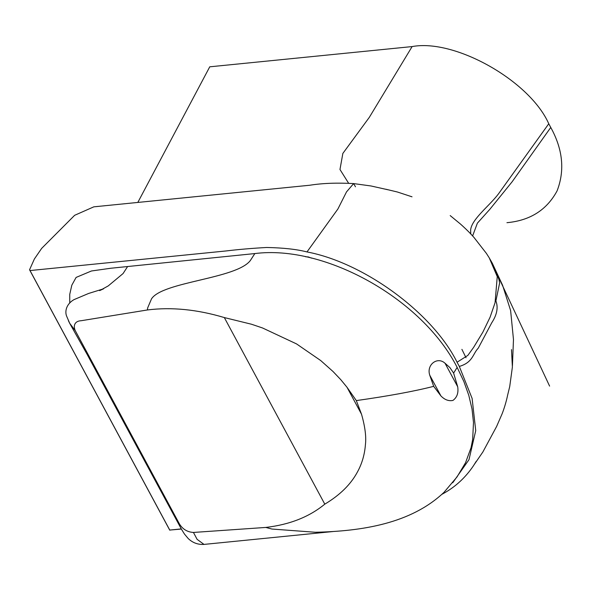 <?xml version="1.0" encoding="UTF-8"?>
<svg xmlns="http://www.w3.org/2000/svg" width="591" height="591" viewBox="0 0 591 591"><rect width="100%" height="100%" fill="white"/><g stroke="black" fill="none" stroke-linecap="round" stroke-linejoin="round"><path stroke-width="0.89" d="M466.033 357.769L461.911 349.355M452.743 482.751L468.995 459.672L475.733 430.61L472.113 398.423L459.318 366.427L457.057 362.224C432.745 313.097 364.204 262.729 306.98 251.936C296.785 249.299 283.348 247.814 266.667 247.481C252.187 248.279 238.579 249.446 225.851 250.976L30.03 270.56L169.757 530.061L181.282 528.908M506.945 222.689C530.105 220.554 546.815 209.953 557.077 190.893C564.966 170.511 562.861 149.368 550.76 127.457L548.766 123.755C529.846 80.841 454.937 38.533 412.119 46.578L209.753 66.813L137.821 202.432M181.356 529.056L169.757 530.061M550.76 127.457L512.161 181.74L489.902 209.236L477.38 223.169L472.615 235.942M489.252 257.868L497.253 276.625L495.059 302.718L490.087 317.197L482.862 332.164L473.554 347.486L467.843 355.413L457.057 362.224L467.843 355.413L473.554 347.486L482.862 332.164L490.087 317.197L495.059 302.718L497.253 276.625L489.252 257.868L492.318 263.254L497.171 274.224L498.693 277.984L499.631 282.971L495.901 300.93C498.376 307.483 497.001 314.752 491.771 322.73L478.245 348.173C472.704 353.869 473.022 362.423 459.318 366.427M548.766 123.755L498.435 193.937C489.414 205.904 471.633 219.187 470.65 229.906L470.732 233.91M412.119 46.578L369.323 117.343L342.846 153.431L339.973 169.499L348.616 183.24M355.464 186.8L353.64 183.587C337.077 182.663 322.472 183.21 309.832 185.234L93.829 206.835L74.651 215.301L41.666 248.375L34.381 258.984L29.55 269.784L30.03 270.56M305.584 256.775L308.317 256.937L311.553 258.134M361.537 414.261L346.991 387.245L356.329 400.595L361.537 414.261C365.075 426.709 366.368 436.86 365.415 444.728C364.64 454.656 361.965 463.758 357.407 472.039C350.773 484.421 339.906 495.125 324.791 504.153C309.263 516.918 289.583 524.682 265.736 527.438L271.941 529.041L315.365 532.262C361.751 531.198 410.952 523.744 444.07 492.266L457.02 476.937L465.545 462.716L471.071 447.623L472.667 439.527L473.487 422.439L472.017 409.031L468.774 395.276L463.802 381.35L457.161 367.417C422.521 299.186 325.368 244.519 254.839 253.569L110.724 268.255L91.428 270.988L76.106 277.423L71.806 285.217L69.753 294.355L69.745 302.887M75.271 330.665L69.62 323.196L87.099 354.327L181.452 529.226L184.466 534.065L188.204 538.534C192.644 542.797 197.911 544.754 204.006 544.414L197.099 539.332L193.442 532.447C187.221 532.063 182.493 529.122 179.25 523.619L75.271 330.665C72.937 325.471 74.968 320.972 81.144 320.728L147.351 309.972C171.471 306.906 197.128 309.44 224.321 317.566L251.478 324.23L262.574 327.99L296.564 343.925L320.691 360.532L333.036 371.525L340.756 379.651L346.991 387.245M265.736 527.438L193.442 532.447M445.03 363.236L449.899 367.572L453.607 373.084L457.693 386.75C458.631 392.882 457.042 397.44 452.928 400.432C448.672 401.296 444.668 399.789 440.908 395.918L433.683 386.344L429.738 375.167C426.281 364.699 437.443 356.247 445.03 363.236L457.693 386.75M324.791 504.153L224.321 317.566M356.329 400.595C388.479 396.051 414.261 391.301 433.683 386.344M147.351 309.972L147.728 307.741L151.555 298.78C162.806 281.656 236.149 278.9 250.303 260.587L254.839 253.569M102.132 289.295L108.286 285.874L123.076 273.552L127.612 266.534M69.62 323.196L68.401 320.691M441.802 494.386L443.701 493.337L442.371 493.862M388.051 189.792L371.022 185.973L353.64 183.587L346.518 191.89L337.904 208.985L306.98 251.936M440.908 395.918L429.738 375.167M453.607 373.084L457.161 367.417M492.318 263.254L502.564 285.194L510.617 310.541L513.476 339.522L512.427 365.748M443.701 493.337C455.617 486.688 465.531 477.498 473.45 465.767L476.22 461.342M474.44 464.245L482.854 452.012L496.61 426.473L502.114 413.811C506.147 403.417 507.676 394.714 507.639 395.098L509.723 386.551L512.39 367.026L511.496 349.606M497.171 274.224L549.608 386.115L496.617 273.042L499.417 280.851L498.693 277.984M489.126 257.661L486.378 253.362L474.019 237.493C472.224 235.447 467.902 230.675 460.47 224.048L450.194 215.582M412.023 196.818L397.366 191.994L385.82 189.223M497.075 275.768L496.196 272.924M169.765 530.193L29.55 269.784M333.065 531.538L203.902 544.422M99.62 290.609L103.573 288.814L88.584 293.468L73.897 299.674C65.993 304.313 64.626 311.878 66.805 316.577L69.79 323.506"/></g></svg>
